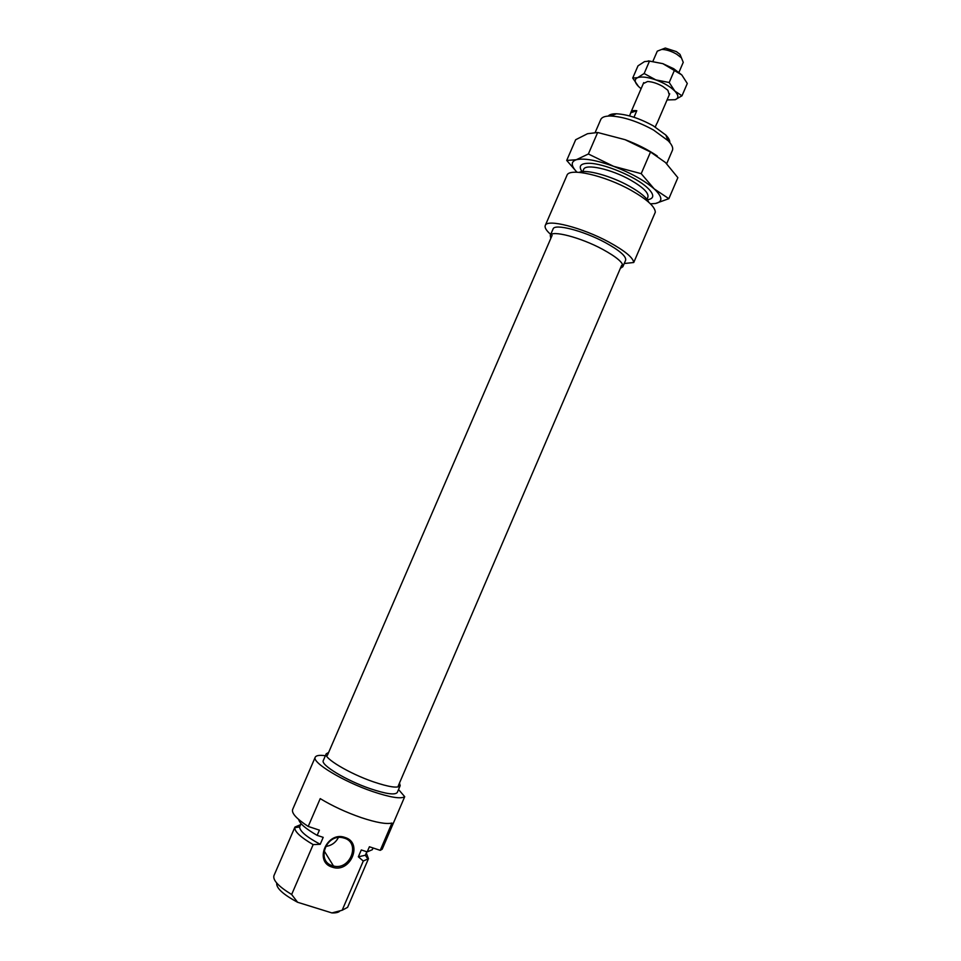 <?xml version="1.0" encoding="UTF-8"?>
<svg xmlns="http://www.w3.org/2000/svg" width="961" height="961" viewBox="0 0 961 961"><rect width="100%" height="100%" fill="white"/><g stroke="black" fill="none" stroke-linecap="round" stroke-linejoin="round"><path stroke-width="1.44" d="M332.254 867.158C313.502 861.921 326.992 830.628 345.023 837.475C363.546 842.833 350.272 873.753 332.254 867.158M344.314 838.136L342.44 837.656C325.899 833.932 316.145 861.272 332.446 865.717L333.503 866.005C350.152 870.654 360.916 842.869 344.314 838.136M328.614 752.499L326.211 753.82C323.22 757.929 349.287 773.581 373.336 781.81C389.181 787.143 398.13 788.428 400.184 785.678L399.488 783.023M326.211 753.82L323.304 760.547C320.265 764.788 346.284 780.548 370.357 788.729C386.226 794.026 395.199 795.252 397.301 792.417L400.184 785.678M325.383 755.718C319.52 754.938 316.133 755.43 315.244 757.196C311.508 762.313 343.209 781.545 372.592 791.516C390.202 797.426 400.905 799.144 404.713 796.693L382.19 849.236L380.232 850.353L369.408 846.761L367.198 851.89L361.3 849.944L358.345 856.804L363.282 861.032L342.152 910.259L347.582 907.352L368.459 858.702L366.333 853.056M380.232 850.353L391.944 823.06C386.454 824.382 376.256 822.58 361.348 817.655C346.14 812.381 332.422 806.027 320.217 798.627L308.205 826.436C296.613 818.844 291.423 813.198 292.624 809.498L315.244 757.196M300.517 824.718L294.955 827.049L273.945 875.639C272.684 880.204 278.582 886.498 291.651 894.499L313.166 844.611L320.217 844.287C306.631 837.007 299.76 831.229 299.628 826.965L301.009 823.577M294.955 827.049L294.775 827.649C294.655 831.733 300.781 837.379 313.166 844.611M363.282 861.032L368.459 858.702M291.651 894.499L297.61 902.271L331.905 912.926L342.152 910.259M320.217 844.287L323.208 837.355L317.154 835.361L319.4 830.148L308.205 826.436M317.154 835.361C305.79 828.814 299.64 823.529 298.691 819.493M373.06 847.974L372.327 849.692L367.198 851.89M297.61 902.271C283.051 894.427 276.083 888.024 276.72 883.039M339.966 910.92C338.716 912.385 336.026 913.058 331.905 912.926M398.539 789.522L404.713 796.693M338.404 837.536C335.593 842.749 331.317 845.728 325.587 846.461M366.874 851.782L365.3 855.254L358.345 856.804M608.217 116.065C609.538 114.503 612.277 113.734 616.409 113.782C627.401 114.383 639.69 118.407 653.276 125.831L665.829 135.057C668.7 138.036 670.021 140.546 669.805 142.588M666.682 163.694L672.412 150.348C673.385 147.91 671.955 144.703 668.111 140.714L653.54 130.035C637.732 121.41 623.473 116.737 610.74 116.005C605.202 115.957 601.886 117.122 600.781 119.5L595.219 132.378M646.969 199.275L647.906 197.101C648.891 192.981 643.077 187.275 630.452 179.995C611.256 169.076 585.249 163.382 583.651 169.424L582.714 171.611M620.374 268.323L622.86 266.726C623.617 262.942 616.806 257.104 602.415 249.211C580.468 237.355 551.506 229.895 550.269 235.469L550.821 238.376M622.86 266.726L625.635 260.239C626.44 256.383 619.653 250.485 605.274 242.568C583.351 230.664 554.353 223.3 553.068 228.994L550.269 235.469M545.259 225.499L566.942 175.395C568.936 167.358 604.601 175.346 631.101 190.314C646.933 199.335 655.006 206.627 655.318 212.177L633.743 262.509C633.119 257.632 624.83 250.821 608.854 242.052C582.114 227.517 546.773 218.567 545.259 225.499C544.479 227.589 546.292 230.568 550.713 234.436M579.243 172.355C585.898 169.016 610.968 175.827 629.383 186.194C640.374 192.404 646.849 197.774 648.807 202.315M633.743 262.509L624.242 263.506M661.913 49.359L665.312 48.05L676.424 51.63L679.992 54.369L681.373 57.744M678.947 72.327L683.247 62.333L681.409 57.84L676.652 54.188C671.403 51.185 666.453 49.588 661.805 49.395L657.288 51.161L652.975 61.144M655.258 127.008L656.687 123.693M629.563 115.933L631.077 111.932C631.677 110.731 633.587 110.323 636.795 110.707L633.972 117.266M636.795 110.707L630.957 112.713M647.354 199.78C654.045 198.771 654.489 195.179 648.699 189.005L647.185 187.575C635.413 176.536 603.58 163.262 588.997 163.286C580.516 163.322 578.21 166.121 582.078 171.671M650.429 203.84L655.558 203.48C663.042 201.75 662.573 196.873 654.177 188.861C644.531 180.548 631.017 173.04 613.611 166.325C596.337 160.115 583.892 157.928 576.276 159.742C570.678 161.7 570.93 165.857 577.008 172.223M657.252 155.994C648.05 149.712 637.335 144.27 625.082 139.681L650.525 152.006L665.48 162.529L677.865 177.653L668.856 198.675L654.177 188.861L641.203 173.665L613.611 166.325L588.372 153.988L576.276 159.742L566.714 160.427L576.948 172.223M566.714 160.427L575.675 139.729L587.531 133.711L597.658 132.498L625.082 139.681M655.558 203.48L668.856 198.675M641.203 173.665L650.525 152.006M588.372 153.988L597.658 132.498M673.745 68.748L681.781 74.91L662.838 63.654L673.745 68.748M669.276 94.803L667.871 90.262L662.802 86.442C657.312 83.367 652.231 81.721 647.558 81.517L643.293 83.607M641.083 88.736L638.512 86.478C634.44 82.238 634.128 79.307 637.575 77.685C641.564 76.339 647.654 77.084 655.834 79.895C664.051 82.97 670.382 86.694 674.838 91.079C678.754 95.367 678.862 98.25 675.175 99.704L667.078 99.932M648.279 60.879L662.838 63.654L649.516 61.072L644.519 61.612L638.008 65.828L632.722 78.057L637.575 77.685L644.146 73.529L655.834 79.895L669.192 82.502L674.838 91.079L681.998 95.788L675.175 99.704M681.998 95.788L687.295 83.475L681.781 74.91M638.512 86.478L632.722 78.057M669.192 82.502L674.562 70.009M644.146 73.529L649.516 61.072M324.085 850.749L333.503 866.005M299.628 826.965L294.775 827.649M365.3 855.254L368.135 859.242M665.829 135.057L668.111 140.714M616.409 113.782L610.74 116.005M679.992 54.369L681.409 57.84M657.096 123.14L669.709 93.806M631.077 111.932L643.726 82.61M665.312 48.05L661.805 49.395M621.671 265.284L398.286 785.834M552.131 235.337L327.401 755.31"/></g></svg>
